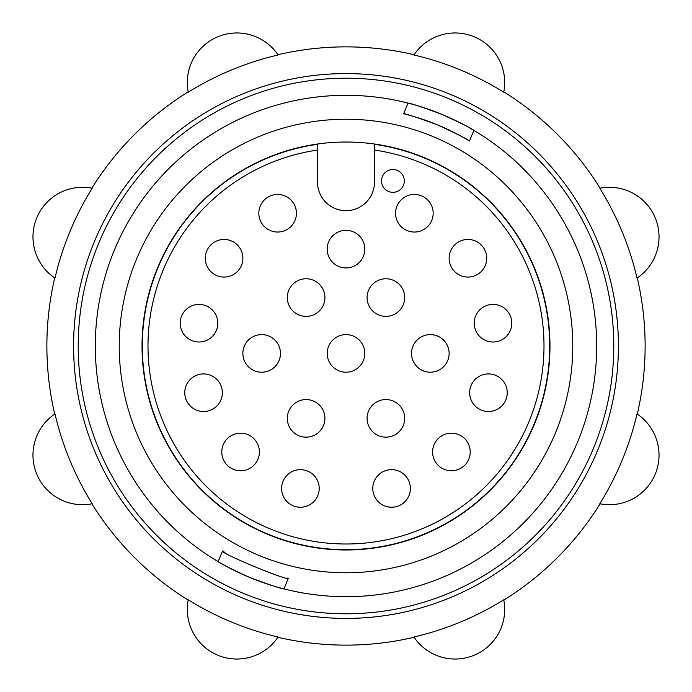 <?xml version="1.0" encoding="UTF-8"?>
<svg xmlns="http://www.w3.org/2000/svg" width="692" height="692" viewBox="0 0 692 692"><rect width="100%" height="100%" fill="white"/><g stroke="black" fill="none" stroke-linecap="round" stroke-linejoin="round"><path stroke-width="1.04" d="M346 572.768A226.768 226.768 0 0 1 119.232 346A226.768 226.768 0 0 1 346 119.232A226.768 226.768 0 0 1 572.768 346A226.768 226.768 0 0 1 346 572.768M346 549.976A203.976 203.976 0 0 1 142.024 346A203.976 203.976 0 0 1 346 142.024A203.976 203.976 0 0 1 549.976 346A203.976 203.976 0 0 1 346 549.976M142.31 346A203.69 203.69 0 0 1 317.516 144.308L317.516 182.195A28.484 28.484 0 0 0 346 210.679A28.484 28.484 0 0 0 374.484 182.195L374.484 144.308A203.69 203.69 0 0 1 549.69 346A203.69 203.69 0 0 1 346 549.69A203.69 203.69 0 0 1 142.31 346A203.69 203.69 0 0 0 346 549.69A203.69 203.69 0 0 0 549.69 346A203.69 203.69 0 0 0 374.484 144.308L374.484 150.069A197.999 197.999 0 0 1 543.998 346A197.999 197.999 0 0 1 346 543.998A197.999 197.999 0 0 1 148.001 346A197.999 197.999 0 0 1 317.516 150.069L317.516 144.308M287.31 297.569A18.805 18.805 0 0 0 306.115 316.374A18.805 18.805 0 0 0 324.92 297.569A18.805 18.805 0 0 0 306.115 278.764A18.805 18.805 0 0 0 287.31 297.569M327.195 249.137A18.805 18.805 0 0 0 346 267.942A18.805 18.805 0 0 0 364.805 249.137A18.805 18.805 0 0 0 346 230.341A18.805 18.805 0 0 0 327.195 249.137M258.825 213.24A18.805 18.805 0 0 0 277.63 232.045A18.805 18.805 0 0 0 296.427 213.24A18.805 18.805 0 0 0 277.63 194.443A18.805 18.805 0 0 0 258.825 213.24M395.573 213.24A18.805 18.805 0 0 0 414.37 232.045A18.805 18.805 0 0 0 433.175 213.24A18.805 18.805 0 0 0 414.37 194.443A18.805 18.805 0 0 0 395.573 213.24M205.264 258.254A18.805 18.805 0 0 0 224.07 277.06A18.805 18.805 0 0 0 242.875 258.254A18.805 18.805 0 0 0 224.07 239.449A18.805 18.805 0 0 0 205.264 258.254M367.08 297.569A18.805 18.805 0 0 0 385.885 316.374A18.805 18.805 0 0 0 404.69 297.569A18.805 18.805 0 0 0 385.885 278.764A18.805 18.805 0 0 0 367.08 297.569M474.202 323.207A18.805 18.805 0 0 0 492.998 342.012A18.805 18.805 0 0 0 511.803 323.207A18.805 18.805 0 0 0 492.998 304.411A18.805 18.805 0 0 0 474.202 323.207M180.197 323.207A18.805 18.805 0 0 0 199.002 342.012A18.805 18.805 0 0 0 217.798 323.207A18.805 18.805 0 0 0 199.002 304.411A18.805 18.805 0 0 0 180.197 323.207M411.524 353.404A18.805 18.805 0 0 0 430.329 372.209A18.805 18.805 0 0 0 449.125 353.404A18.805 18.805 0 0 0 430.329 334.608A18.805 18.805 0 0 0 411.524 353.404M242.875 353.404A18.805 18.805 0 0 0 261.671 372.209A18.805 18.805 0 0 0 280.476 353.404A18.805 18.805 0 0 0 261.671 334.608A18.805 18.805 0 0 0 242.875 353.404M287.31 418.357A18.805 18.805 0 0 0 306.115 437.162A18.805 18.805 0 0 0 324.92 418.357A18.805 18.805 0 0 0 306.115 399.561A18.805 18.805 0 0 0 287.31 418.357M184.755 392.719A18.805 18.805 0 0 0 203.56 411.524A18.805 18.805 0 0 0 222.357 392.719A18.805 18.805 0 0 0 203.56 373.922A18.805 18.805 0 0 0 184.755 392.719M327.195 353.404A18.805 18.805 0 0 0 346 372.209A18.805 18.805 0 0 0 364.805 353.404A18.805 18.805 0 0 0 346 334.608A18.805 18.805 0 0 0 327.195 353.404M449.125 258.254A18.805 18.805 0 0 0 467.93 277.06A18.805 18.805 0 0 0 486.736 258.254A18.805 18.805 0 0 0 467.93 239.449A18.805 18.805 0 0 0 449.125 258.254M469.643 392.719A18.805 18.805 0 0 0 488.44 411.524A18.805 18.805 0 0 0 507.245 392.719A18.805 18.805 0 0 0 488.44 373.922A18.805 18.805 0 0 0 469.643 392.719M432.604 451.98A18.805 18.805 0 0 0 451.409 470.776A18.805 18.805 0 0 0 470.214 451.98A18.805 18.805 0 0 0 451.409 433.175A18.805 18.805 0 0 0 432.604 451.98M372.78 488.44A18.805 18.805 0 0 0 391.585 507.245A18.805 18.805 0 0 0 410.382 488.44A18.805 18.805 0 0 0 391.585 469.643A18.805 18.805 0 0 0 372.78 488.44M367.08 418.357A18.805 18.805 0 0 0 385.885 437.162A18.805 18.805 0 0 0 404.69 418.357A18.805 18.805 0 0 0 385.885 399.561A18.805 18.805 0 0 0 367.08 418.357M281.618 488.44A18.805 18.805 0 0 0 300.415 507.245A18.805 18.805 0 0 0 319.22 488.44A18.805 18.805 0 0 0 300.415 469.643A18.805 18.805 0 0 0 281.618 488.44M221.786 451.98A18.805 18.805 0 0 0 240.591 470.776A18.805 18.805 0 0 0 259.396 451.98A18.805 18.805 0 0 0 240.591 433.175A18.805 18.805 0 0 0 221.786 451.98M404.31 180.923A11.392 11.392 0 0 0 392.918 169.523A11.392 11.392 0 0 0 381.517 180.923A11.392 11.392 0 0 0 392.918 192.315A11.392 11.392 0 0 0 404.31 180.923M278.08 54.979A49.573 49.573 0 0 0 188.25 92.192A298.84 298.84 0 0 1 278.08 54.979L277.899 54.729A299.126 299.126 0 0 1 414.101 54.729A299.126 299.126 0 0 0 277.899 54.729A299.126 299.126 0 0 1 414.101 54.729L413.92 54.979A298.84 298.84 0 0 1 503.75 92.192A49.573 49.573 0 0 0 413.92 54.979M188.25 92.192L188.189 91.889A299.126 299.126 0 0 0 91.889 188.189L92.192 188.25A49.573 49.573 0 0 0 54.979 278.08L54.729 277.899A299.126 299.126 0 0 0 54.729 414.101L54.979 413.92A49.573 49.573 0 0 0 92.192 503.75L91.889 503.811A299.126 299.126 0 0 0 188.189 600.111L188.25 599.808A49.573 49.573 0 0 0 278.08 637.021L277.899 637.271A299.126 299.126 0 0 0 414.101 637.271L413.92 637.021A49.573 49.573 0 0 0 503.75 599.808L503.811 600.111A299.126 299.126 0 0 0 600.111 503.811L599.808 503.75A49.573 49.573 0 0 0 637.021 413.92A298.84 298.84 0 0 1 599.808 503.75M54.979 278.08A298.84 298.84 0 0 1 92.192 188.25M92.192 503.75A298.84 298.84 0 0 1 54.979 413.92M278.08 637.021A298.84 298.84 0 0 1 188.25 599.808M255.841 36.737A49.573 49.573 0 0 0 188.189 91.889A299.126 299.126 0 0 0 91.889 188.189M448.477 98.593A267.795 267.795 0 0 1 593.407 448.477A267.795 267.795 0 0 1 243.523 593.407A267.795 267.795 0 0 1 98.593 243.523A267.795 267.795 0 0 1 448.477 98.593M473.864 130.364L469.453 141.004A239.302 239.302 0 0 0 403.661 113.748C406.083 113.773 417.388 117.493 437.578 124.915C457.109 133.945 467.731 139.308 469.453 141.004L473.864 130.364C472.117 128.703 461.478 123.375 441.937 114.388A250.703 250.703 0 0 1 577.612 441.937A250.703 250.703 0 0 1 250.063 577.612C230.523 568.625 219.874 563.297 218.136 561.636L222.547 550.996A239.302 239.302 0 0 0 224.978 552.45M287.621 578.071A239.302 239.302 0 0 0 288.339 578.252L283.936 588.892C281.523 588.831 270.235 585.069 250.063 577.612A250.703 250.703 0 0 1 114.388 250.063A250.703 250.703 0 0 1 441.937 114.388C421.757 106.923 410.468 103.169 408.064 103.108L403.661 113.748M283.936 588.892L288.339 578.252C288.945 581.652 219.745 552.994 222.547 550.996L218.136 561.636L222.547 550.996M637.021 278.08A49.573 49.573 0 0 0 599.808 188.25A298.84 298.84 0 0 1 637.021 278.08L637.271 277.899A299.126 299.126 0 0 1 637.271 414.101L637.021 413.92M503.75 599.808A298.84 298.84 0 0 1 413.92 637.021M599.808 188.25L600.111 188.189A299.126 299.126 0 0 0 503.811 91.889L503.75 92.192M188.189 600.111A299.126 299.126 0 0 1 91.889 503.811M54.729 414.101A299.126 299.126 0 0 1 54.729 277.899M241.75 597.672A272.406 272.406 0 0 1 94.328 241.75A272.406 272.406 0 0 1 450.25 94.328A272.406 272.406 0 0 1 597.672 450.25A272.406 272.406 0 0 1 241.75 597.672"/></g></svg>
